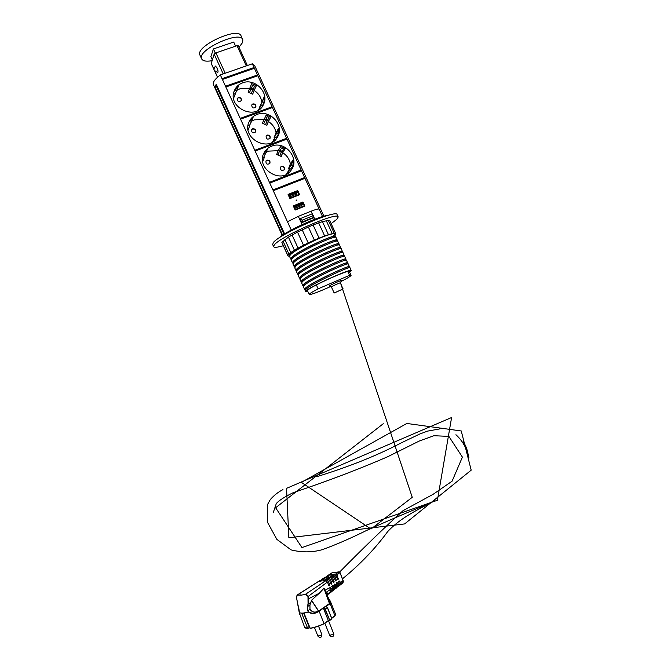<?xml version="1.0" encoding="UTF-8"?>
<svg xmlns="http://www.w3.org/2000/svg" width="671" height="671" viewBox="0 0 671 671"><rect width="100%" height="100%" fill="white"/><g stroke="black" fill="none" stroke-linecap="round" stroke-linejoin="round"><path stroke-width="1.01" d="M291.407 259.585L290.744 259.065L291.331 257.798C295.911 251.516 336.792 232.921 335.5 236.418L334.946 237.224M289.654 255.81L289.016 255.282L289.595 253.99L288.949 255.123L289.797 255.567M324.487 236.242C312.241 240.964 292.933 251.298 290.115 255.131L289.646 256.649M293.152 263.351L292.472 262.847L293.068 261.606C297.698 255.433 338.578 236.804 337.236 240.201L336.674 240.981M337.236 240.193L336.02 237.551C337.32 234.087 296.448 252.69 291.851 258.939L291.264 260.197L292.472 262.847M294.905 267.125L294.2 266.63L294.804 265.414C299.492 259.35 340.356 240.696 338.972 243.976L338.402 244.739M338.972 243.976L337.756 241.334C339.107 237.97 298.243 256.607 293.588 262.747L292.992 263.98L294.2 266.63M296.657 270.891L295.928 270.421L296.548 269.23C301.279 263.267 342.151 244.58 340.709 247.758L340.13 248.496M340.709 247.758L339.492 245.108C340.902 241.862 300.021 260.524 295.332 266.563L294.812 267.981M298.419 274.665L297.656 274.204L298.285 273.038C303.074 267.184 343.946 248.471 342.445 251.541L341.858 252.262M342.453 251.541L341.229 248.891C342.688 245.754 301.816 264.441 297.068 270.371L296.448 271.554L297.656 274.204M300.18 278.44L299.392 277.995L300.029 276.855C304.869 271.109 345.733 252.371 344.189 255.324L343.586 256.02M344.139 255.215L342.973 252.673C344.475 249.646 303.611 268.358 298.813 274.187L298.26 275.538M301.95 282.206L301.12 281.786L301.774 280.671C306.655 275.035 347.528 256.263 345.934 259.115L345.322 259.786M345.884 258.998L344.709 256.465C346.27 253.537 305.397 272.283 300.558 278.004L299.996 279.329M303.728 285.98L302.847 285.586L303.518 284.496C308.45 278.96 349.323 260.163 347.67 262.898L347.05 263.552M347.67 262.898L346.454 260.247C348.064 257.438 307.201 276.209 302.294 281.82L301.64 282.927L302.847 285.586M305.506 289.755L304.584 289.377L305.255 288.312C310.245 282.885 351.109 264.064 349.415 266.689L348.786 267.318M349.373 266.597L348.199 264.038C349.859 261.329 308.987 280.134 304.038 285.636L303.451 286.894M349.641 272.2L351.252 270.673C352.736 267.595 311.587 285.821 306.303 290.61L305.548 291.499L307.804 291.407M351.193 270.547L349.943 267.83C351.654 265.23 310.782 284.068 305.783 289.461L305.104 290.518L305.548 291.499M349.012 267.813L348.652 267.041C350.212 264.265 303.703 286.282 305.347 289.033L305.615 289.629M347.251 263.997L346.915 263.25C348.417 260.356 301.916 282.365 303.611 285.242L303.871 285.812M345.498 260.172L345.171 259.459C346.613 256.448 300.13 278.448 301.875 281.443L301.958 281.627M343.745 256.356L343.426 255.676C344.819 252.539 298.343 274.54 300.147 277.651L300.39 278.18M341.992 252.548L341.69 251.893C343.024 248.639 296.557 270.631 298.419 273.86L298.645 274.364M340.239 248.731L339.954 248.111C341.229 244.73 294.779 266.723 296.691 270.077L296.783 270.279M338.486 244.923L338.209 244.328C339.434 240.83 292.992 262.814 294.963 266.286L295.173 266.748M336.733 241.115L336.473 240.545C337.639 236.93 291.206 258.914 293.235 262.504L293.437 262.94M334.98 237.308L334.737 236.771C335.844 233.038 289.427 255.005 291.508 258.721L291.608 258.947M292.489 251.7C290.577 253.21 289.671 254.284 289.78 254.938L289.964 255.332M349.465 271.805L349.725 271.378C351.092 268.509 312.761 285.485 307.788 289.973L307.075 290.811L307.628 291.013M328.044 215.374C319.195 215.877 285.024 231.654 278.943 238.046M239.002 47.331L242.608 42.466L242.818 39.824C240.855 29.843 197.148 49.763 201.543 58.637C202.575 61.011 206.039 61.707 211.935 60.726M212.279 59.702L210.887 56.658L213.412 48.941L233.718 42.055L235.605 46.165M200.084 55.45L199.857 54.947C195.412 45.963 239.111 26.052 241.124 36.142L242.583 39.312M215.324 53.118L213.412 48.941M292.061 234.976L298.067 248.102L303.518 245.225L297.488 232.057L288.429 237.123L281.862 242.357L287.742 255.248L288.916 254.032L283.003 241.082M335.601 233.332L329.721 220.541L328.329 220.415L322.432 221.623L313.072 224.953L297.488 232.057M302.176 229.742L308.207 242.927L303.518 245.225M298.067 248.102L294.41 250.208L288.429 237.123M284.856 239.53L290.795 252.548L294.41 250.208M290.795 252.548L288.916 254.032M289.553 256.079L288.044 256.062L287.742 255.248M328.329 220.415L334.284 233.357L335.643 233.416L334.938 235.202M334.284 233.357L332.237 233.667L326.257 220.667M322.432 221.623L328.438 234.699L332.237 233.667M328.438 234.699L324.663 235.974L318.641 222.856M313.072 224.953L319.111 238.113L324.663 235.974M319.111 238.113L314.372 240.117L308.333 226.941M308.207 242.927L314.372 240.117M333.604 235.764L334.544 234.347C335.542 230.22 294.384 248.178 289.595 253.99M331.139 223.628L336.775 219.342L338.134 217.102C339.467 210.644 280.478 236.276 274.355 244.89L273.567 246.525C273.978 247.758 277.224 247.49 283.321 245.712M337.991 216.783L337.094 214.837C338.385 208.287 279.396 233.902 273.307 242.6L272.678 244.563M302.093 222.587L302.873 221.715L302.16 220.172L300.524 218.52L300.038 219.073M300.524 218.52L311.763 213.974L314.137 217.144L313.323 218.033M314.137 217.144L302.873 221.715M313.432 215.609L302.16 220.172M329.235 286.207L331.415 286.995C331.206 286.601 340.709 282.265 340.465 282.868L341.271 280.713C342.017 279.656 328.522 285.812 329.235 286.207L329.302 286.232M343.015 289.075L340.457 282.894M343.216 288.882L334.175 293.009L331.415 286.995M330.392 286.634C317.635 292.355 310.572 294.963 309.188 294.443C309.373 293.73 312.35 291.86 318.146 288.832L349.566 275.336L351.092 275.345C350.782 276.175 347.402 278.247 340.96 281.552M334.93 292.665L342.302 289.386M322.566 216.59L319.077 209C317.769 208.882 315.11 209.62 311.092 211.206L298.327 216.356L287.473 221.757L272.929 189.952L304.626 177.555L304.944 178.318M313.617 217.714L301.715 222.738L300.331 218.738M291.256 230.036L287.473 221.757M319.077 209L304.978 178.31L273.282 190.715M296.825 200.126L296.775 200.545L296.121 200.008L296.825 200.126M297.79 190.707L299.635 194.741L289.931 198.582L288.085 194.54L297.563 190.614L299.585 194.758M303.024 202.122L304.869 206.156L295.181 210.04L293.328 205.989L302.806 202.03L304.819 206.173M318.146 288.832L316.36 284.932M349.566 275.336L347.771 271.428M304.978 178.31L301.497 170.744L269.784 183.074L269.432 182.311L301.153 169.989L301.472 170.761M301.497 170.744L286.945 139.073L255.139 151.05L254.795 150.287L286.592 138.318L272.443 107.528L240.554 119.153L240.21 118.39L272.099 106.773L272.418 107.536L257.832 75.731L225.859 87.004L225.515 86.249L257.488 74.984L257.807 75.739M269.44 182.327L301.136 170.015M240.218 118.415L272.082 106.806M222.411 79.463L222.067 78.708L254.057 67.519L254.376 68.274L222.411 79.463L225.515 86.249M257.832 75.731L252.346 63.795L254.686 65.649L323.908 216.213M213.546 84.94L213.344 84.487C212.757 82.122 215.089 78.935 220.34 74.934L222.067 78.708L254.041 67.553M225.523 86.274L257.471 75.018M240.554 119.153L254.795 150.287L286.576 138.352M272.938 189.968L304.609 177.58M220.34 74.934L252.346 63.795M240.21 118.39L225.859 87.004M242.617 82.843C255.089 77.761 269.792 93.194 263.409 104.617C256.137 121.317 226.865 107.452 234.338 90.719C235.915 86.928 238.675 84.303 242.617 82.843M257.102 114.439C270.044 108.996 284.957 125.745 277.391 137.194C268.87 153.374 240.637 137.723 249.268 121.493C250.929 118.138 253.537 115.789 257.102 114.439M269.432 182.311L255.139 151.05M271.646 146.161C285.133 140.314 300.214 158.641 291.273 169.998C281.401 185.473 254.485 167.842 264.391 152.283C266.085 149.423 268.501 147.385 271.646 146.161M272.929 189.952L269.784 183.074M296.054 200.151L296.657 200.646M293.47 205.838L295.181 209.981L304.76 206.106L302.806 202.114L293.378 206.039M293.412 205.989L295.181 209.981M295.223 209.931L304.76 206.106M293.395 205.812L302.764 202.072M294.762 206.232L295.114 206.995L302.571 204.009L302.218 203.254L294.25 206.853M302.571 204.009L301.128 205.737L294.888 208.236M295.114 206.995L294.603 207.616M302.713 202.6L304.215 205.88L295.416 209.402L293.915 206.114L302.713 202.6L302.16 203.279M301.64 205.125L302.327 206.634M289.52 194.783L289.872 195.546L297.328 192.594L296.985 191.839L289.025 195.437M297.328 192.594L295.928 194.389L289.679 196.863M289.872 195.546L289.369 196.2M297.479 191.193L298.981 194.464L290.174 197.945L288.673 194.665L297.479 191.193L296.976 191.839M296.423 193.76L297.094 195.211M288.228 194.397L289.973 198.482L299.526 194.691L297.572 190.707L288.228 194.397L289.939 198.524L299.526 194.691M288.144 194.372L297.53 190.665M265.892 161.09L266.815 160.386C269.197 160.21 270.178 161.266 269.767 163.548M266.983 160.117C269.448 159.983 270.405 161.082 269.859 163.414C267.142 164.932 265.842 164.118 265.959 160.965L266.983 160.117M280.461 167.255L281.325 166.618C283.741 166.458 284.705 167.54 284.227 169.855M281.493 166.358C284.009 166.249 284.949 167.364 284.319 169.729C281.543 171.113 280.285 170.249 280.545 167.121L281.493 166.358M286.416 174.267L289.755 168.681L288.01 173.277M289.352 169.268L288.455 168.882L290.367 163.858L293.084 159.916L291.155 164.999L292.95 165.771L290.644 169.058M282.701 152.669L281.241 156.477L276.67 154.506L278.138 150.69L280.704 146.588L285.326 148.585L282.701 152.669C286.886 155.387 289.444 159.119 290.367 163.858M266.337 152.258L268.694 151.109L278.138 150.69M277.979 155.068L279.388 151.403L281.56 148.14L279.404 151.31L277.962 155.06M281.946 151.193L281.283 152.225L279.388 151.403M281.56 148.14L283.481 148.97L282.206 151.31M283.464 149.037L281.543 148.207M281.283 152.225L279.882 155.89M281.51 151.872L282.734 152.401L285.225 148.526M282.734 152.401L281.183 156.452M278.272 150.472L279.581 151.034M288.455 168.882L291.155 164.999M293.084 159.916L292.95 165.771M291.004 170.367L291.558 169.453L289.755 168.681M262.671 161.711L264.223 157.702L262.697 157.048M263.619 157.442L267.628 148.92L264.215 152.611M263.888 153.248L265.657 154.011M251.466 129.88L252.481 129.058C254.754 128.866 255.76 129.872 255.5 132.07M252.631 128.773C254.997 128.606 255.978 129.654 255.592 131.91C253.017 133.613 251.659 132.9 251.524 129.755L252.631 128.773M266.043 136.104L266.991 135.357C269.306 135.181 270.304 136.213 269.968 138.444M267.159 135.081C269.566 134.938 270.53 136.012 270.061 138.293C267.419 139.878 266.102 139.107 266.102 135.978L267.159 135.081M272.376 142.135L275.227 137.01L273.525 141.396M274.707 137.891L274.12 137.639L276.049 132.665L278.582 128.346L276.637 133.37L278.431 134.15L276.418 137.53M268.4 121.501L266.924 125.267L262.353 123.271L266.219 115.018L270.832 117.039L268.4 121.501C272.577 124.227 275.127 127.951 276.049 132.665M251.516 121.266L254.368 119.849L263.829 119.505M263.669 123.85L267.092 116.62L263.661 123.841M267.645 119.849L266.983 121.065L265.087 120.235M267.092 116.62L269.012 117.459L267.796 119.916M268.996 117.517L267.075 116.679M266.983 121.065L265.573 124.68M267.175 120.713L268.442 121.266L270.774 116.997M268.442 121.266L266.882 125.251M263.938 119.295L265.255 119.874M274.12 137.639L276.637 133.37M278.582 128.346L278.431 134.15M277.014 137.79L275.227 137.01M248.085 129.931L249.679 125.913L248.102 125.225M251.122 122.265L253.11 117.232L249.31 121.476L251.122 122.265L249.36 125.779M249 122.088L249.31 121.476M237.115 98.771L238.197 97.857C240.386 97.656 241.409 98.612 241.275 100.734M238.339 97.547C240.612 97.37 241.619 98.369 241.359 100.549C238.918 102.403 237.526 101.774 237.165 98.645L238.339 97.547M251.692 105.07L252.724 104.231C254.946 104.039 255.953 105.02 255.752 107.167M252.866 103.921C255.181 103.762 256.179 104.785 255.852 106.999C253.336 108.744 251.969 108.065 251.742 104.936L252.866 103.921M258.427 110.103L260.751 105.473L259.098 109.65M260.155 106.655L264.139 96.901L262.176 101.875L263.971 102.663L262.218 106.119M254.15 90.451L252.665 94.183L248.085 92.162L251.784 83.573L256.406 85.62L254.15 90.451C258.335 93.194 260.876 96.909 261.782 101.598M236.729 90.426L240.101 88.698L249.578 88.438M249.419 92.749L252.682 85.217L249.411 92.749M253.386 88.631L252.741 90.023L250.837 89.184M252.682 85.217L254.586 86.123L253.462 88.664L251.541 87.817M254.586 86.123L252.657 85.276M252.741 90.023L251.323 93.588M252.908 89.671L254.208 90.249L256.381 85.603M254.208 90.249L252.648 94.175M249.671 88.245L250.996 88.832M259.845 106.513L262.176 101.875M264.139 96.901L263.971 102.663M262.47 106.228L260.751 105.473M233.567 98.268L235.185 94.25L233.558 93.537M236.645 90.644L238.65 85.662L234.833 89.847L236.645 90.644L235.127 94.225M233.852 92.187L234.833 89.847M217.706 72.535L214.334 70.421C213.537 69.943 213.898 68.501 215.416 66.077L217.094 67.93C218.092 70.43 218.301 71.965 217.706 72.535L217.639 72.535M216.616 67.016L218.025 71.067M211.281 63.401L214.15 54.108L215.903 52.883L237.014 45.687L238.239 45.888M282.642 235.185L214.963 86.936L216.247 84.211L284.613 233.902M214.963 86.936L216.465 86.408L216.775 85.368M307.695 290.048L309.633 288.698M284.001 234.288L216.465 86.408M311.554 600.243L310.899 602.415L308.392 604.076L308.685 598.725L319.371 593.172L311.554 600.243L318.666 611.096L329.52 603.514L329.528 601.392L327.104 595.303M324.982 590.245L329.922 587.653L330.132 589.65L325.947 592.426M310.899 602.415L309.943 604.923L307.729 606.45L308.056 604.001L307.385 606.374L307.695 610.811L308.383 612.002C310.866 613.755 313.508 613.99 316.309 612.698L319.211 611.39L324.043 623.753C318.926 626.186 314.313 627.704 310.195 628.324L304.231 613.671L303.376 613.084L308.383 612.002M330.132 589.65L330.233 592.141L327.591 594.204L327.314 592.929L326.416 593.55M319.211 611.39L316.192 612.371C313.533 613.621 311.009 613.42 308.618 611.776L307.964 610.677L309.977 609.251C311.721 611.893 314.154 612.682 317.257 611.617L318.666 611.096M319.488 610.87L323.38 608.152L328.312 620.558L329.478 620.566M327.993 597.534L330.333 602.382L329.679 603.749L323.372 608.152M307.695 610.811L307.385 606.374M309.943 604.923L309.977 609.251M327.305 595.806L327.314 592.929L327.188 594.976L329.553 593.181M336.406 582.94L337.404 582.822L337.706 583.56L338.998 582.873L338.603 581.9L339.073 580.826L339.996 582.344L343.175 580.641L340.163 583.015L340.256 584.273L343.334 581.832L342.655 582.965M338.998 582.873L339.182 583.661L337.924 584.491L337.706 586.966L338.603 586.135M338.964 585.984L339.182 583.661M327.523 594.758L327.247 595.471M330.233 592.141L329.914 593.03M332.061 586.538L332.413 588.14L331.13 588.987L330.593 587.301L332.422 585.708L333.068 586.009L334.376 585.322L334.77 584.03M343.233 580.826L343.024 582.814L339.937 585.229L340.256 584.273M331.13 588.987L331.239 591.361L332.522 590.354L332.413 588.14M330.593 587.301L329.922 587.653M334.242 584.542L335.248 584.424L334.762 584.03M335.248 584.424L336.691 584.097L336.75 582.487L337.404 582.822M333.655 574.779L333.453 574.275L335.919 573.957L339.04 571.868L339.971 572.615L337.001 574.837L338.234 579.241L337.446 579.006L336.062 575.542L334.854 576.448L336.246 579.929L335.953 580.935L335.29 580.6L333.915 577.152L332.707 578.058L334.083 581.522L333.789 582.537L333.126 582.202L331.759 578.771L330.543 579.685L331.91 583.133L331.617 584.147L330.954 583.812L329.587 580.398L328.362 581.312L329.729 584.743L329.427 585.766L328.765 585.431L327.406 582.034L308.308 596.351L305.775 594.095L325.812 580.709L323.212 581.027M329.52 603.514L324.034 588.215L319.371 593.172M323.38 608.161L325.267 609.058L327.414 607.431L325.838 606.441L330.149 603.749L334.955 615.802L331.726 618.251M329.822 602.743L330.686 602.541L330.417 601.384L327.708 596.813M317.257 611.617L316.309 612.698M324.353 580.885L324.152 580.365L323.128 580.809M324.152 580.365L326.819 580.038L328.111 579.174L325.561 579.492M326.702 579.35L326.492 578.83L325.469 579.266M326.492 578.83L329.109 578.503L330.392 577.647L327.893 577.957M329.033 577.815L328.824 577.303L327.809 577.739M328.824 577.303L331.39 576.976L332.673 576.121L330.216 576.439M331.348 576.297L331.147 575.785L330.132 576.221M331.147 575.785L333.663 575.466L334.93 574.611L332.531 574.921M333.453 574.275L332.447 574.712M340.163 583.015L339.996 582.344M343.175 580.641L339.979 572.606L343.225 580.801M322.021 580.818L318.255 581.648L297.362 595.026L300.91 595.194L305.716 594.372L307.989 596.402L308.056 604.001M303.376 613.084L302.185 613.78L303.149 613.118M305.716 594.372L300.91 595.194M307.989 596.402L308.366 598.784M325.812 580.709L327.406 582.034M328.362 581.312L326.819 580.038M328.111 579.174L329.587 580.398M337.001 574.837L335.919 573.957M339.274 585.406L339.937 585.229M337.035 587.15L337.706 586.966M334.779 588.903L335.777 587.804L335.391 584.785M332.506 590.665L333.512 589.574L333.068 586.009M330.224 592.434L331.239 591.361M330.543 579.685L329.109 578.503M337.924 584.491L337.706 583.56M334.93 574.611L336.062 575.542M330.392 577.647L331.759 578.771M332.707 578.058L331.39 576.976M334.854 576.448L333.663 575.466M332.673 576.121L333.915 577.152M336.691 584.097L336.943 585.146L335.676 585.984M335.458 588.719L336.725 587.737L336.943 585.146M334.376 585.322L334.686 586.639L333.412 587.477M333.193 590.488L334.468 589.49L334.686 586.639M332.522 590.354L331.835 591.403M334.787 588.576L333.512 589.574M337.043 586.806L335.777 587.804M339.283 585.045L338.025 586.035M311.478 600.402L318.524 611.172M323.883 588.09L329.453 603.573M326.215 593.072L324.034 588.215M304.525 627.058L307.704 628.4L301.933 613.873L302.16 613.193L299.291 612.824L299.61 614.695M321.946 580.641L319.304 580.969L324.143 579.434L321.703 579.434L323.045 578.578L326.802 577.622M326.626 577.588L324.085 577.907L328.798 576.389L326.458 576.389L327.784 575.542L331.432 574.594L328.815 574.879L332.078 572.782L328.815 574.879M297.219 595.32L296.523 597.643L299.291 612.824M297.974 605.083L296.523 597.643L297.035 595.118L301.019 594.909M298.654 607.305L297.949 605.007M302.16 613.193L304.206 613.613M299.308 611.507L298.629 607.221M307.964 628.442L309.281 627.528L307.83 628.509L304.634 627.335L299.283 612.682M318.255 581.648L317.811 581.925M318.759 581.581L319.304 580.969M328.421 575.458L328.639 574.946M309.281 627.528L307.704 628.4L301.933 613.873M301.984 613.294L302.806 613.034M321.191 580.038L321.703 579.434M323.607 578.503L324.085 577.907M326.022 576.976L326.458 576.389M303.686 613.235L309.297 627.36M311.092 211.206L312.854 215.047M313.927 217.379L314.783 219.241M302.101 224.6L298.327 216.356M246.299 65.901L237.014 45.687M225.221 73.24L215.903 52.883M223.217 73.936L214.15 54.108M217.572 77.182L214.905 71.327M214.041 69.448L211.147 63.108M339.971 572.615L339.56 572.053M335.223 615.324L334.963 615.852M327.406 607.557L331.919 618.729L329.763 620.465M325.267 609.058L329.755 620.323L328.312 620.558L324.059 623.594C318.876 626.06 314.196 627.611 310.019 628.232L310.153 628.341C314.288 627.721 318.926 626.194 324.068 623.753L328.379 620.667L324.085 623.72M343.317 581.673L340.021 572.556M330.61 601.87L335.324 613.705L334.955 615.802L331.684 618.142M330.149 603.749L330.686 602.541M332.187 572.774L339.182 571.868M309.994 628.173L304.231 613.671M324.848 609.042L329.755 620.323L331.843 618.83L327.373 607.591M331.86 618.863L327.423 607.44M303.141 613.076L303.686 613.202M328.379 620.667L329.738 620.49L331.843 618.83M328.975 585.733L329.562 585.666M330.736 583.275L331.91 583.133M328.547 584.886L329.729 584.743M331.164 584.114L331.751 584.047M332.917 581.665L334.083 581.522M333.344 582.512L333.923 582.436M335.081 580.071L336.246 579.929M335.508 580.91L336.087 580.834M338.553 581.346L339.551 581.22M329.889 587.779L330.878 587.662M332.07 586.16L333.076 586.043M337.236 578.486L338.394 578.335M337.664 579.316L338.234 579.241M328.496 620.658L333.646 633.592L333.093 634.38L329.671 635.32M318.515 626.11L321.795 634.347L321.224 635.135L317.869 636.058M305.708 628.123L307.771 628.484M299.266 612.749L299.308 611.583M334.284 233.776L335.425 236.267M289.536 256.414L290.744 259.065M294.72 267.763L295.928 270.413M298.176 275.345L299.383 277.995M299.903 279.136L301.12 281.786M303.367 286.718L304.584 289.377M301.883 281.443L302.126 281.996M296.691 270.077L296.909 270.556M201.543 58.637L199.857 54.947M282.206 243.271L288.044 256.062M272.535 244.261L273.567 246.525M280.31 150.489L282.223 151.319M265.901 119.086L267.813 119.924M247.356 65.532L238.255 45.703M217.521 77.232L214.703 71.076M214.108 69.767L211.139 63.267M351.034 275.236L349.172 271.176M309.188 294.443L307.335 290.384M282.256 235.446L213.344 84.487M340.541 283.045L412.254 497.312L370.979 529.025L301.396 482.34L406.836 423.46L461.254 430.967L471.193 470.161L404.621 523.925L288.857 537.773L286.551 488.345L451.6 417.513L437.4 500.272L301.958 547.586L275.63 507.762L383.275 423.711M455.936 434.724C462.386 440.57 466.706 448.127 468.895 457.404M431.738 502.596C411.155 510.807 389.348 520.134 366.299 530.593C349.759 538.729 335.055 545.095 322.172 549.7C312.132 552.51 301.765 552.568 291.08 549.893L276.88 539.392L267.41 522.139L267.368 504.835L270.296 499.56C274.129 495.223 278.356 491.902 282.969 489.612M316.712 476.687C348.618 466.932 376.8 455.668 401.266 442.877L419.694 434.053L427.553 431.118L439.908 428.87M463.418 441.719C466.731 447.414 468.4 452.975 468.442 458.402M434.724 500.667C418.452 509.448 400.788 517.45 387.679 531.608C375.223 548.618 360.168 564.353 342.512 578.796M273.198 512.77L276.284 503.602C278.733 500.6 284.429 496.934 293.37 492.598C327.75 481.065 359.17 469.121 387.637 456.766L419.224 441.057L433.911 435.714L448.882 436.393L462.394 457.11L452.095 481.199L433.08 494.334L403.036 510.656C382.822 529.142 361.694 549.599 339.635 572.028M327.658 596.704L330.417 601.384M331.935 572.841L339.09 571.851L340.021 572.548M334.946 615.953L335.433 613.973M331.734 618.268L334.913 615.986M330.912 592.258L332.195 591.26M324.848 623.191L329.687 635.353C333.135 638.75 334.275 634.774 333.646 633.592M314.439 627.427L317.886 636.1C319.446 637.609 320.503 637.928 321.065 637.047C321.719 636.938 321.971 636.058 321.812 634.38M297.052 595.11L317.995 581.74M319.052 581.061L320.411 580.197M321.468 579.518L322.818 578.654M323.875 577.991L325.217 577.127M326.257 576.464L327.599 575.609"/></g></svg>
